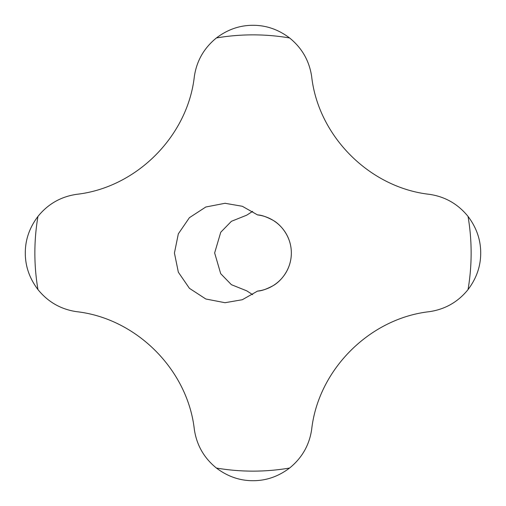 <?xml version="1.0" encoding="UTF-8"?>
<svg xmlns="http://www.w3.org/2000/svg" width="506" height="506" viewBox="0 0 506 506"><rect width="100%" height="100%" fill="white"/><g stroke="black" fill="none" stroke-linecap="round" stroke-linejoin="round"><path stroke-width="0.76" d="M37.956 289.584A218.13 218.13 0 0 1 37.956 216.416C29.481 227.643 25.262 239.838 25.3 253C25.268 266.175 29.487 278.376 37.956 289.584C48.076 302.05 61.005 309.419 76.754 311.69C136.304 318.419 187.562 369.595 194.31 429.246C196.619 445.065 203.994 458 216.416 468.044C227.643 476.519 239.838 480.738 253 480.7C266.175 480.732 278.376 476.513 289.584 468.044A218.13 218.13 0 0 1 216.416 468.044M37.956 216.416C48 203.994 60.935 196.619 76.754 194.31C136.405 187.562 187.581 136.304 194.31 76.754C196.581 61.005 203.95 48.076 216.416 37.956C227.624 29.487 239.825 25.268 253 25.3C266.162 25.262 278.357 29.481 289.584 37.956C302.006 48 309.381 60.935 311.69 76.754C318.438 136.405 369.696 187.581 429.246 194.31C444.995 196.581 457.924 203.95 468.044 216.416C476.513 227.624 480.732 239.825 480.7 253C480.738 266.162 476.519 278.357 468.044 289.584C458 302.006 445.065 309.381 429.246 311.69C369.595 318.438 318.419 369.696 311.69 429.246C309.419 444.995 302.05 457.924 289.584 468.044M252.652 211.35L246.738 215.164L231.406 221.305L220.749 232.248L214.645 252.937L220.698 273.676L231.387 284.682L246.738 290.836L252.652 294.65M257.554 214.917C261.349 214.987 266.567 216.815 273.208 220.401C279.483 223.823 291.393 235.372 291.355 253.183C291.19 271.071 279.217 282.367 273.025 285.713C266.466 289.217 261.311 291.007 257.554 291.083L242.298 299.729L225.018 302.714L205.809 298.995L189.421 288.325L178.346 272.209L174.425 253.038L178.333 233.835L189.408 217.681L205.809 207.005L225.018 203.285L242.298 206.271L257.554 214.917A38.355 38.355 0 0 1 257.554 291.083M216.416 37.956A218.13 218.13 0 0 1 289.584 37.956M468.044 216.416A218.13 218.13 0 0 1 468.044 289.584M225.518 203.285L225.018 203.285"/></g></svg>
